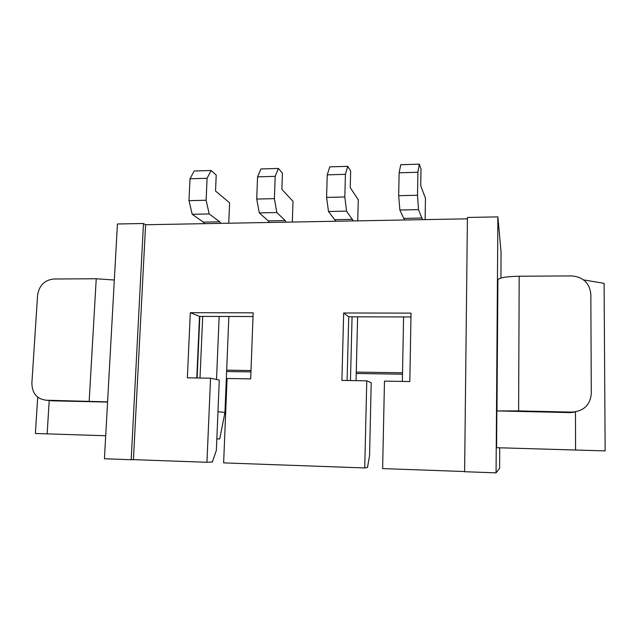 <?xml version="1.0" encoding="UTF-8"?>
<svg xmlns="http://www.w3.org/2000/svg" width="637" height="637" viewBox="0 0 637 637"><rect width="100%" height="100%" fill="white"/><g stroke="black" fill="none" stroke-linecap="round" stroke-linejoin="round"><path stroke-width="0.96" d="M143.476 223.499L131.182 459.731L104.428 458.767L117.431 223.985L143.476 223.499L145.594 224.742L133.428 459.643L206.953 462.279L212.376 461.968L216.357 450.399L219.287 380.074L210.544 378.203L187.35 377.813L190.32 312.703L253.168 312.823L250.675 378.872L227.067 378.482L223.627 462.884L364.73 467.948L366.761 380.822L341.902 380.408L343.677 312.99L411.04 313.117L409.814 381.547L384.477 381.117L382.63 468.593L464.628 471.539M131.182 459.731L133.428 459.643M206.953 462.279L210.544 378.203M467.399 218.833L145.594 224.742M197.104 377.98L199.835 316.39M196.777 377.972L199.516 316.39L253.032 316.533M364.73 467.948L367.501 467.518L369.564 455.471L371.212 382.686L366.761 380.822M347.101 380.496L348.742 316.796L410.969 316.963M497.887 216.883L496.064 472.853L464.62 471.722L467.415 217.456L497.887 216.883L501.056 252.228L500.953 278.019M190.32 312.703L199.516 316.39M343.677 312.99L348.742 316.796M496.064 472.853L499.607 468.259L499.742 447.795M402.504 374.198L356.234 373.489M250.946 371.889L226.621 371.522M114.326 280.025L96.235 278.751L53.771 279.006C44.518 280.041 39.12 285.487 37.575 295.353L31.874 383.187C32.129 393.308 36.882 398.985 46.135 400.219L52.752 400.832L107.565 402.082M107.573 401.883L46.135 400.219M105.702 435.748L35.377 433.478L37.71 397.146M49.224 400.506L47.13 433.956M50.817 400.657L52.752 400.832M226.676 370.169L250.994 370.535M356.266 372.104L402.528 372.788M575.474 411.86L570.999 412.617L496.844 410.929L496.589 447.7L605.15 450.892L604.091 283.33L583.611 279.906M286.109 222.162L285.225 220.601L276.816 212.543L274.396 198.64L275.192 176.338L278.369 168.439L282.43 173.105L281.865 189.316L293.004 201.324L292.319 222.05M269.236 222.472L268.288 220.92L259.307 212.901L256.719 199.062L257.563 176.847L260.955 168.964L278.369 168.439M353.264 220.928L346.56 211.11L344.824 196.976L345.429 174.323L347.738 166.329L350.668 171.098L350.239 187.557L358.273 199.819L357.747 220.848M335.882 221.246L328.501 211.484L326.582 197.406L327.235 174.849L329.775 166.87L347.738 166.329M422.458 219.661L418.509 209.629L417.506 195.248L417.904 172.245L419.289 164.147L421.017 169.036L420.731 185.741L425.46 198.274L425.118 219.606M404.543 219.988L399.869 210.011L398.682 195.694L399.136 172.786L400.761 164.712L419.289 164.147M220.912 223.364L219.789 221.827L209.191 213.936L206.125 200.257L207.097 178.288L211.094 170.485L216.214 175.048L215.529 191.02L229.591 202.781L228.747 223.213M204.525 223.659L203.346 222.138L192.207 214.279L188.982 200.663L190.001 178.782L194.197 170.995L211.094 170.485M350.454 380.552L352.07 316.804M357.628 316.82L356.059 380.639M402.369 381.42L403.579 316.947M216.516 379.485L219.16 316.438M199.994 378.028L202.709 316.398M228.866 316.47L224.949 412.465L217.965 411.709M575.474 412.203L575.569 450.12M497.752 410.953L518.606 410.905L571.843 412.115L570.999 412.617M497.903 279.914L497.903 279.842C499.074 277.74 506.176 276.53 519.195 276.227L571.54 275.917C583.166 276.936 589.599 283.027 590.833 294.175L591.295 393.626C590.149 405.068 583.667 411.231 571.843 412.115M276.816 212.543L259.307 212.901M274.396 198.64L256.719 199.062M275.192 176.338L257.563 176.847M346.56 211.11L328.501 211.484M344.824 196.976L326.582 197.406M345.429 174.323L327.235 174.849M418.509 209.629L399.869 210.011M417.506 195.248L398.682 195.694M417.904 172.245L399.136 172.786M209.191 213.936L192.207 214.279M206.125 200.257L188.982 200.663M207.097 178.288L190.001 178.782M216.835 438.893L219.725 438.941L224.949 412.465M96.235 278.751L89.18 401.191M285.225 220.601L268.288 220.92M352.619 219.343L335.173 219.669M422.084 218.045L404.105 218.38M219.789 221.827L203.346 222.138M519.195 276.227L518.606 410.905M496.971 410.937L497.903 279.842"/></g></svg>
